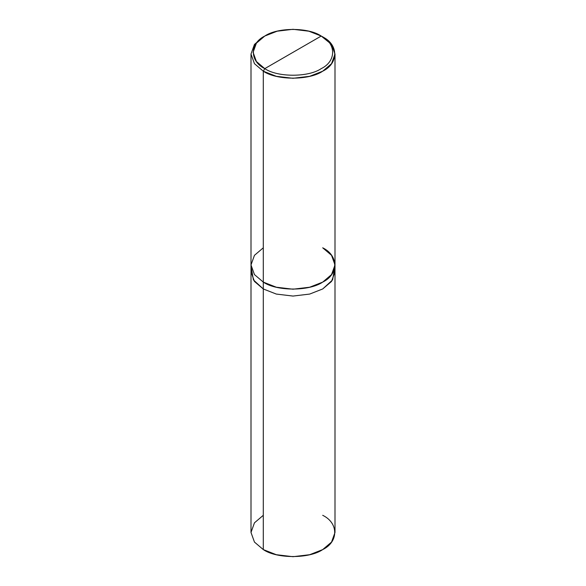 <?xml version="1.0" encoding="UTF-8"?>
<svg xmlns="http://www.w3.org/2000/svg" width="586" height="586" viewBox="0 0 586 586"><rect width="100%" height="100%" fill="white"/><g stroke="black" fill="none" stroke-linecap="round" stroke-linejoin="round"><path stroke-width="0.88" d="M263.297 515.306L254.456 522.822L250.998 532.454L254.456 542.079L263.297 549.595L263.297 288.964L276.321 294.069L293 296.062L309.679 294.069L322.696 288.964L332.599 279.903L334.577 268.395L332.599 279.903L322.703 288.964L309.679 294.069L293 296.069L276.321 294.069L263.297 288.964L263.297 549.595L254.456 542.079L250.998 532.454L250.998 271.816L254.456 281.448L263.297 288.964L254.375 281.339L250.998 271.816L250.998 264.96L254.456 274.592L263.304 282.108L263.297 288.964L276.321 294.069L293 296.069L309.679 294.069L322.703 288.964L331.544 281.448L335.002 271.574M251.423 268.395L253.401 279.903L263.304 288.964L276.321 294.069L293 296.062L309.679 294.069L322.696 288.964L331.544 281.448L335.002 271.816L335.002 532.454L331.544 542.079L322.703 549.595L309.679 554.708L293 556.7L276.321 554.708L263.297 549.595C276.665 558.846 309.335 558.846 322.703 549.595C338.723 541.882 338.723 523.02 322.703 515.306M263.297 247.812L254.456 255.328L250.998 264.96L254.456 274.592L263.297 282.108L263.297 71.199L276.321 76.305L293 78.297L309.679 76.305L322.703 71.199L331.544 63.684L335.002 54.051L331.544 44.419L321.216 36.046C336.437 43.379 336.437 61.296 321.216 68.628C308.514 77.411 277.486 77.411 264.784 68.628L321.216 36.046L308.851 31.197L293 29.3L277.149 31.197L264.784 36.046L256.382 43.188L253.101 52.337L256.382 61.486L264.784 68.628L263.297 71.199L263.297 282.108L254.456 274.592L250.998 264.96L250.998 54.051L254.456 63.684L263.297 71.199L254.456 63.684L250.998 54.051L254.456 44.419L263.297 36.903L254.456 44.419L250.998 54.051M335.002 271.816L335.002 264.96L331.544 274.592L322.703 282.108L309.679 287.213L293 289.206L276.321 287.213L263.297 282.108L263.304 288.964L254.456 281.448L250.998 271.816M264.784 68.628C249.563 61.296 249.563 43.379 264.784 36.046C277.486 27.256 308.514 27.256 321.216 36.046L264.784 68.628C277.486 77.411 308.514 77.411 321.216 68.628C336.437 61.296 336.437 43.379 321.216 36.046L322.703 36.903C338.723 44.624 338.723 63.478 322.703 71.199C309.335 80.45 276.665 80.45 263.297 71.199L264.784 68.628M335.002 54.051L335.002 264.96L331.544 255.328L322.696 247.812C338.723 255.525 338.723 274.387 322.703 282.108C309.335 291.352 276.665 291.352 263.297 282.108M263.297 36.903L264.784 36.046M322.703 36.903L321.216 36.046"/></g></svg>
